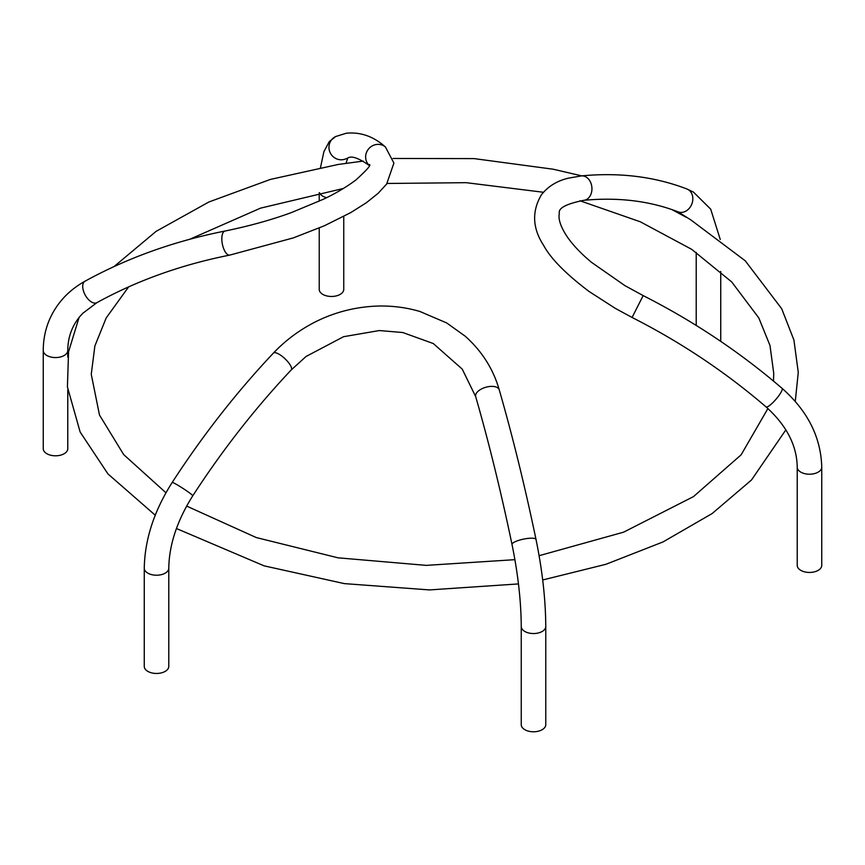 <?xml version="1.0" encoding="UTF-8"?>
<svg xmlns="http://www.w3.org/2000/svg" width="865" height="865" viewBox="0 0 865 865"><rect width="100%" height="100%" fill="white"/><g stroke="black" fill="none" stroke-linecap="round" stroke-linejoin="round"><path stroke-width="1.3" d="M795.27 401.447L798.265 372.382L793.929 340.075L781.701 308.729L745.262 260.819L691.027 220.045L678.106 211.86C649.853 200.929 618.421 197.079 583.832 200.312L583.821 200.312A12.261 9.256 84.5 0 0 591.876 190.235A12.261 9.256 84.5 0 0 585.994 176.947L585.994 176.947A12.261 9.256 84.5 0 0 581.485 175.898C619.567 172.265 654.719 176.622 686.951 188.992A12.261 9.969 111.1 0 1 688.086 189.532A12.261 9.969 111.1 0 1 691.546 204.713A12.261 9.969 111.1 0 1 678.149 211.871M369.247 165.41A12.261 11.645 -50 0 1 366.284 153.019A12.261 11.645 -50 0 1 376.318 144.509A12.261 11.645 -50 0 1 385.422 146.985L393.899 163.063L386.644 184.05L378.243 193.219L366.414 202.702L350.822 212.563L324.429 225.743L293.365 237.886L229.766 255.099C181.326 264.733 137.027 280.584 96.869 302.674L82.77 313.303L79.104 317.368L68.562 351.752L67.416 386.904L80.131 432.003L107.984 473.955L155.246 515.205M363.214 161.095L338.204 164.458L270.367 179.423L208.865 201.999L156.089 231.366L114.05 266.571M821.75 467.132A12.261 7.082 0 0 1 821.328 468.971A12.261 7.082 0 0 1 818.16 472.139A12.261 7.082 0 0 1 804.807 473.674A12.261 7.082 0 0 1 797.227 467.143L797.227 565.364A12.261 7.082 -0 0 0 804.796 571.906A12.261 7.082 -0 0 0 818.16 570.37A12.261 7.082 -0 0 0 821.75 565.364L821.75 467.132C820.928 437.225 807.694 410.951 782.047 388.32A12.261 2.552 130.7 0 1 781.646 391.11A12.261 2.552 130.7 0 1 773.396 402.084A12.261 2.552 130.7 0 1 766.055 406.907C725.486 372.058 680.831 342.237 632.077 317.466L615.437 308.448L589.054 291.462C565.851 273.935 550.691 258.548 543.566 245.303C532.44 228.198 531.705 211.363 541.393 194.82C547.999 186.397 557.028 180.839 568.478 178.147L581.485 175.898M96.869 302.674A12.261 6.531 -118.9 0 1 86.435 297.03A12.261 6.531 -118.9 0 1 83.354 283.082A12.261 6.531 -118.9 0 1 85.029 281.201C69.297 289.948 57.76 302.08 50.408 317.585C45.65 327.9 43.261 338.875 43.25 350.498L43.25 448.719A12.261 7.082 0 0 0 55.511 455.801A12.261 7.082 0 0 0 67.773 448.719L67.773 389.996M319.228 227.992L319.228 289.386A12.261 7.082 -0 0 0 331.49 296.468A12.261 7.082 -0 0 0 343.751 289.386L343.751 216.445M521.249 724.697A12.261 7.082 0 0 0 533.51 731.779A12.261 7.082 0 0 0 545.772 724.697L545.772 626.465A12.261 7.082 0 0 1 536.689 633.299A12.261 7.082 0 0 1 521.249 626.465L521.249 724.697M168.783 568.154A12.261 7.082 0 0 1 161.214 574.684A12.261 7.082 0 0 1 147.85 573.149A12.261 7.082 0 0 1 144.26 568.143L144.26 666.374A12.261 7.082 0 0 0 156.522 673.457A12.261 7.082 0 0 0 168.783 666.374L168.783 568.143C169.14 544.82 177.13 520.698 192.754 495.807A12.261 0.897 -147 0 0 187.619 491.525A12.261 0.897 -147 0 0 176.914 484.66A12.261 0.897 -147 0 0 172.178 482.465C202.821 435.279 236.578 392.148 273.427 353.071C285.245 340.605 299.031 330.3 314.784 322.169C334.993 311.962 356.456 306.578 379.173 306.026C393.251 305.799 406.853 307.626 419.99 311.508L446.675 322.937L465.294 336.269C481.946 351.179 493.266 369.041 499.246 389.834A12.261 6.196 163.9 0 0 488.682 386.623L488.682 386.623A12.261 6.196 163.9 0 0 475.685 396.624C488.887 442.502 500.997 491.785 512.015 544.474C518.016 573.938 521.098 601.272 521.249 626.465M43.25 350.498A12.261 7.082 0 0 0 55.511 357.569A12.261 7.082 0 0 0 67.773 350.487C67.848 337.945 71.633 326.927 79.126 317.444M319.509 192.679A12.261 7.082 0 0 0 326.624 197.663M369.658 165.766C349.525 151.505 347.979 159.322 346.281 158.641A12.261 11.959 -115.6 0 1 330.192 152.759A12.261 11.959 -115.6 0 1 335.685 136.529L346.281 133.221C360.564 131.837 373.615 136.421 385.422 146.985M499.246 389.834C512.631 436.338 524.893 486.217 536.019 539.468A12.261 2.887 168.2 0 0 526.05 538.668A12.261 2.887 168.2 0 0 512.015 544.474M782.047 388.32C739.964 352.163 693.676 321.261 643.171 295.603L632.077 317.466M229.766 255.099A12.261 5.114 -101.2 0 1 223.138 247.12A12.261 5.114 -101.2 0 1 222.824 233.128L222.824 233.128A12.261 5.114 -101.2 0 1 224.997 231.042C174.179 241.13 127.523 257.856 85.029 281.201M192.754 495.807C222.608 449.832 255.445 407.869 291.256 369.906A12.261 3.806 -136.6 0 0 288.64 362.738A12.261 3.806 -136.6 0 0 279.006 354.185A12.261 3.806 -136.6 0 0 273.427 353.071M785.863 429.862L751.49 479.999L712.154 513.54L663.055 541.923L605.911 564.294L542.69 579.972M518.47 583.918L429.44 589.919L344.357 583.615L264.106 565.851L176.417 528.515M686.161 217.245L671.954 209.611M581.767 175.876L553.189 169.216L474.139 158.609L393.024 158.468M773.483 381.076L773.743 373.356L769.991 345.481L758.8 317.92L731.704 281.936L691.654 249.315L640.327 221.797L579.972 200.777M165.95 492.78L123.663 454.568L99.486 415.038L91.258 374.296L94.88 345.946L106.2 317.92L128.636 286.877M189.64 239.313L260.549 208.141L343.437 188.462M387.077 183.467L466.159 182.677L543.436 192.268M767.915 408.539L741.132 454.817L693.471 496.618L623.6 532.17L539.111 555.698M514.913 559.666L426.24 565.375L338.02 557.817L256.267 537.554L186.613 506.079M686.951 188.992L693.449 192.095L710.695 209.157L720.253 239.464M797.227 467.132C796.881 445.389 786.49 425.321 766.055 406.907M320.504 167.507L323.899 151.667L329.251 141.622L335.685 136.529M346.065 163.28L347.719 158.046M536.019 539.468C542.355 570.413 545.599 599.413 545.772 626.465M144.26 568.143C144.79 539.457 154.1 510.901 172.178 482.465M696.217 252.385L696.217 325.435M720.74 271.491L720.74 341.372M67.773 350.498L67.773 357.148M319.228 192.733L319.228 201.188M643.171 295.603L624.995 285.677L591.498 262.333C581.291 253.813 573.333 245.498 567.624 237.378C560.769 227.236 558.012 219.18 559.341 213.201C558.185 208.119 566.348 203.826 583.832 200.312M369.452 164.512L369.452 164.501C371.28 165.031 366.641 170.275 355.558 180.266C345.589 187.564 334.787 193.922 323.153 199.35L291.429 212.563C271.794 219.807 249.65 225.97 224.997 231.042M291.256 369.906L306.08 356.466L343.556 336.701L379.357 330.549L402.744 332.517L433.279 343.535L462.234 369.117L475.685 396.624"/></g></svg>
